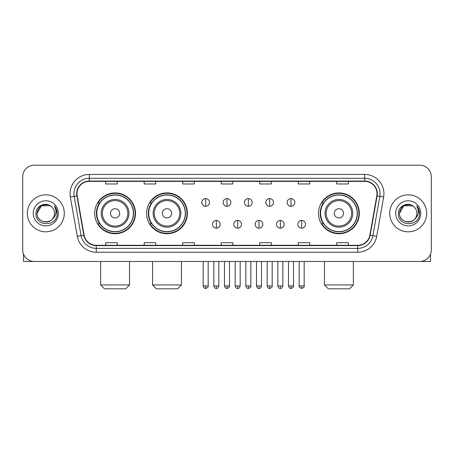 <?xml version="1.0" encoding="UTF-8"?>
<svg xmlns="http://www.w3.org/2000/svg" width="454" height="454" viewBox="0 0 454 454"><rect width="100%" height="100%" fill="white"/><g stroke="black" fill="none" stroke-linecap="round" stroke-linejoin="round"><path stroke-width="0.68" d="M318.504 213.329A20.413 20.413 0 0 0 338.911 233.742A20.413 20.413 0 0 0 359.324 213.329A20.413 20.413 0 0 0 338.911 192.916A20.413 20.413 0 0 0 318.504 213.329M146.591 213.329A20.413 20.413 0 0 0 166.998 233.742A20.413 20.413 0 0 0 187.411 213.329A20.413 20.413 0 0 0 166.998 192.916A20.413 20.413 0 0 0 146.591 213.329M94.676 213.329A20.413 20.413 0 0 0 115.089 233.742A20.413 20.413 0 0 0 135.496 213.329A20.413 20.413 0 0 0 115.089 192.916A20.413 20.413 0 0 0 94.676 213.329M99.574 223.726A18.676 18.676 0 0 1 99.574 202.932M151.483 223.726A18.676 18.676 0 0 1 151.483 202.932M323.396 223.726A18.676 18.676 0 0 1 323.396 202.932M22.7 176.742L22.7 249.916A11.554 11.554 0 0 0 34.254 261.47L419.746 261.47A11.554 11.554 0 0 0 431.3 249.916L431.3 176.742A11.554 11.554 0 0 0 419.746 165.188L34.254 165.188A11.554 11.554 0 0 0 22.7 176.742L22.7 249.916M27.319 213.329A18.483 18.483 0 0 0 45.809 231.812A18.483 18.483 0 0 0 64.292 213.329A18.483 18.483 0 0 0 45.809 194.845A18.483 18.483 0 0 0 27.319 213.329A18.483 18.483 0 0 0 45.809 231.812A18.483 18.483 0 0 0 64.292 213.329A18.483 18.483 0 0 0 45.809 194.845A18.483 18.483 0 0 0 27.319 213.329M389.708 213.329A18.483 18.483 0 0 0 408.191 231.812A18.483 18.483 0 0 0 426.681 213.329A18.483 18.483 0 0 0 408.191 194.845A18.483 18.483 0 0 0 389.708 213.329A18.483 18.483 0 0 0 408.191 231.812A18.483 18.483 0 0 0 426.681 213.329A18.483 18.483 0 0 0 408.191 194.845A18.483 18.483 0 0 0 389.708 213.329M76.998 193.688A12.326 12.326 0 0 1 89.325 181.367L364.675 181.367A12.326 12.326 0 0 1 376.814 195.827L369.885 235.11A12.326 12.326 0 0 1 357.752 245.291L96.248 245.291A12.326 12.326 0 0 1 84.115 235.11L77.186 195.827A12.326 12.326 0 0 1 76.998 193.688M76.692 193.688A12.633 12.633 0 0 0 76.885 195.884L83.808 235.161A12.633 12.633 0 0 0 96.248 245.603L357.752 245.603A12.633 12.633 0 0 0 370.192 235.161L377.115 195.884A12.633 12.633 0 0 0 364.675 181.055L89.325 181.055A12.633 12.633 0 0 0 76.692 193.688M70.359 197.03A19.255 19.255 0 0 1 89.325 174.432L364.675 174.432A19.255 19.255 0 0 1 383.641 197.03L376.712 236.313A19.255 19.255 0 0 1 357.752 252.225L96.248 252.225A19.255 19.255 0 0 1 77.288 236.313L70.359 197.03L74.155 196.361A15.402 15.402 0 0 1 89.325 178.286L364.675 178.286A15.402 15.402 0 0 1 379.845 196.361L372.921 235.643A15.402 15.402 0 0 1 357.752 248.372L96.248 248.372A15.402 15.402 0 0 1 81.079 235.643L74.155 196.361A15.402 15.402 0 0 1 73.917 193.688M419.746 165.188L34.254 165.188M34.254 261.47L419.746 261.47M431.3 249.916L431.3 176.742M370.192 235.161L372.921 235.643L379.845 196.361L383.641 197.03M221.223 181.367L221.223 183.972L232.777 183.972L232.777 181.367M182.712 181.367L182.712 183.972L194.267 183.972L194.267 181.367M144.202 181.367L144.202 183.972L155.756 183.972L155.756 181.367M105.691 181.367L105.691 183.972L117.245 183.972L117.245 181.367M259.733 181.367L259.733 183.972L271.288 183.972L271.288 181.367M298.244 181.367L298.244 183.972L309.798 183.972L309.798 181.367M336.755 181.367L336.755 183.972L348.309 183.972L348.309 181.367M232.777 245.291L232.777 242.686L221.223 242.686L221.223 245.291M194.267 245.291L194.267 242.686L182.712 242.686L182.712 245.291M155.756 245.291L155.756 242.686L144.202 242.686L144.202 245.291M117.245 245.291L117.245 242.686L105.691 242.686L105.691 245.291M271.288 245.291L271.288 242.686L259.733 242.686L259.733 245.291M309.798 245.291L309.798 242.686L298.244 242.686L298.244 245.291M348.309 245.291L348.309 242.686L336.755 242.686L336.755 245.291M51.506 206.752A8.705 8.705 0 0 1 54.508 213.329C55.042 224.554 36.57 224.554 37.103 213.329L41.456 205.793L50.156 205.793L51.506 206.752C46.166 201.156 35.883 205.764 35.98 213.329C35.003 226.767 56.784 227.113 57.136 213.982L57.159 213.329C57.125 210.474 56.177 207.966 54.31 205.81C55.729 208.136 56.228 210.645 55.808 213.329C55.399 215.61 54.293 217.477 52.477 218.919A8.705 8.705 0 0 0 54.508 213.329C55.042 224.554 36.57 224.554 37.103 213.329C37.949 207.075 41.535 204.255 47.863 204.873M52.477 218.919C47.857 225.167 36.649 221.172 37.103 213.329M33.25 213.329A12.553 12.553 0 0 0 45.809 225.882A12.553 12.553 0 0 0 58.362 213.329A12.553 12.553 0 0 0 45.809 200.776A12.553 12.553 0 0 0 33.25 213.329M54.395 205.906L57.153 213.658M23.472 254.064L23.472 261.47L68.145 261.47M125.679 288.812L104.499 288.812L100.646 284.959L129.532 284.959L125.679 288.812M119.708 213.329A4.619 4.619 0 0 0 115.089 208.709A4.619 4.619 0 0 0 110.464 213.329A4.619 4.619 0 0 0 115.089 217.948A4.619 4.619 0 0 0 119.708 213.329M128.953 213.329A13.864 13.864 0 0 0 115.089 199.465A13.864 13.864 0 0 0 101.225 213.329A13.864 13.864 0 0 0 115.089 227.193A13.864 13.864 0 0 0 128.953 213.329A13.864 13.864 0 0 1 115.089 227.193A13.864 13.864 0 0 1 101.225 213.329M133.38 213.329A18.291 18.291 0 0 0 115.089 195.038A18.291 18.291 0 0 0 96.793 213.329A18.291 18.291 0 0 0 115.089 231.619A18.291 18.291 0 0 0 133.38 213.329M135.11 213.329A20.027 20.027 0 0 1 97.973 223.726L99.829 223.726A18.466 18.466 0 0 0 127.302 227.176A18.466 18.466 0 0 0 127.302 199.482A18.466 18.466 0 0 0 99.829 202.932L97.973 202.932A20.027 20.027 0 0 1 135.11 213.329M177.588 288.812L156.409 288.812L152.561 284.959L181.441 284.959L177.588 288.812M171.623 213.329A4.619 4.619 0 0 0 166.998 208.709A4.619 4.619 0 0 0 162.379 213.329A4.619 4.619 0 0 0 166.998 217.948A4.619 4.619 0 0 0 171.623 213.329M180.862 213.329A13.864 13.864 0 0 0 166.998 199.465A13.864 13.864 0 0 0 153.134 213.329A13.864 13.864 0 0 0 166.998 227.193A13.864 13.864 0 0 0 180.862 213.329A13.864 13.864 0 0 1 166.998 227.193A13.864 13.864 0 0 1 153.134 213.329M185.294 213.329A18.291 18.291 0 0 0 166.998 195.038A18.291 18.291 0 0 0 148.708 213.329A18.291 18.291 0 0 0 166.998 231.619A18.291 18.291 0 0 0 185.294 213.329M187.025 213.329A20.027 20.027 0 0 1 149.888 223.726L151.744 223.726A18.466 18.466 0 0 0 179.216 227.176A18.466 18.466 0 0 0 179.216 199.482A18.466 18.466 0 0 0 151.744 202.932L149.888 202.932A20.027 20.027 0 0 1 187.025 213.329M349.501 288.812L328.321 288.812L324.468 284.959L353.354 284.959L349.501 288.812M343.536 213.329A4.619 4.619 0 0 0 338.911 208.709A4.619 4.619 0 0 0 334.292 213.329A4.619 4.619 0 0 0 338.911 217.948A4.619 4.619 0 0 0 343.536 213.329M352.775 213.329A13.864 13.864 0 0 0 338.911 199.465A13.864 13.864 0 0 0 325.047 213.329A13.864 13.864 0 0 0 338.911 227.193A13.864 13.864 0 0 0 352.775 213.329A13.864 13.864 0 0 1 338.911 227.193A13.864 13.864 0 0 1 325.047 213.329M357.207 213.329A18.291 18.291 0 0 0 338.911 195.038A18.291 18.291 0 0 0 320.62 213.329A18.291 18.291 0 0 0 338.911 231.619A18.291 18.291 0 0 0 357.207 213.329M358.938 213.329A20.027 20.027 0 0 1 321.795 223.726L323.651 223.726A18.466 18.466 0 0 0 351.129 227.176A18.466 18.466 0 0 0 351.129 199.482A18.466 18.466 0 0 0 323.651 202.932L321.795 202.932A20.027 20.027 0 0 1 358.938 213.329M205.668 198.58A3.853 3.853 0 0 0 201.814 202.427A3.853 3.853 0 0 0 205.668 206.281A3.853 3.853 0 0 0 209.515 202.427A3.853 3.853 0 0 0 205.668 198.58L205.668 206.281A3.853 3.853 0 0 0 209.515 202.427A3.853 3.853 0 0 0 205.668 198.58M227 198.58A3.853 3.853 0 0 0 223.147 202.427A3.853 3.853 0 0 0 227 206.281A3.853 3.853 0 0 0 230.853 202.427A3.853 3.853 0 0 0 227 198.58L227 206.281A3.853 3.853 0 0 0 230.853 202.427A3.853 3.853 0 0 0 227 198.58M248.332 198.58A3.853 3.853 0 0 0 244.485 202.427A3.853 3.853 0 0 0 248.332 206.281A3.853 3.853 0 0 0 252.186 202.427A3.853 3.853 0 0 0 248.332 198.58L248.332 206.281A3.853 3.853 0 0 0 252.186 202.427A3.853 3.853 0 0 0 248.332 198.58M269.67 198.58A3.853 3.853 0 0 0 265.817 202.427A3.853 3.853 0 0 0 269.67 206.281A3.853 3.853 0 0 0 273.524 202.427A3.853 3.853 0 0 0 269.67 198.58L269.67 206.281A3.853 3.853 0 0 0 273.524 202.427A3.853 3.853 0 0 0 269.67 198.58M291.003 198.58A3.853 3.853 0 0 0 287.155 202.427A3.853 3.853 0 0 0 291.003 206.281A3.853 3.853 0 0 0 294.856 202.427A3.853 3.853 0 0 0 291.003 198.58L291.003 206.281A3.853 3.853 0 0 0 294.856 202.427A3.853 3.853 0 0 0 291.003 198.58M216.331 220.451A3.853 3.853 0 0 0 212.483 224.304A3.853 3.853 0 0 0 216.331 228.158A3.853 3.853 0 0 0 220.184 224.304A3.853 3.853 0 0 0 216.331 220.451L216.331 228.158A3.853 3.853 0 0 0 220.184 224.304A3.853 3.853 0 0 0 216.331 220.451M237.669 220.451A3.853 3.853 0 0 0 233.816 224.304A3.853 3.853 0 0 0 237.669 228.158A3.853 3.853 0 0 0 241.517 224.304A3.853 3.853 0 0 0 237.669 220.451L237.669 228.158A3.853 3.853 0 0 0 241.517 224.304A3.853 3.853 0 0 0 237.669 220.451M259.001 220.451A3.853 3.853 0 0 0 255.154 224.304A3.853 3.853 0 0 0 259.001 228.158A3.853 3.853 0 0 0 262.855 224.304A3.853 3.853 0 0 0 259.001 220.451L259.001 228.158A3.853 3.853 0 0 0 262.855 224.304A3.853 3.853 0 0 0 259.001 220.451M280.339 220.451A3.853 3.853 0 0 0 276.486 224.304A3.853 3.853 0 0 0 280.339 228.158A3.853 3.853 0 0 0 284.187 224.304A3.853 3.853 0 0 0 280.339 220.451L280.339 228.158A3.853 3.853 0 0 0 284.187 224.304A3.853 3.853 0 0 0 280.339 220.451M301.672 220.451A3.853 3.853 0 0 0 297.824 224.304A3.853 3.853 0 0 0 301.672 228.158A3.853 3.853 0 0 0 305.525 224.304A3.853 3.853 0 0 0 301.672 220.451L301.672 228.158A3.853 3.853 0 0 0 305.525 224.304A3.853 3.853 0 0 0 301.672 220.451M430.528 254.064L430.528 261.47L385.855 261.47M413.895 206.752A8.705 8.705 0 0 1 416.897 213.329C417.43 224.554 398.958 224.554 399.492 213.329L403.844 205.793L412.544 205.793L413.895 206.752C408.555 201.156 398.272 205.764 398.368 213.329C397.386 226.767 419.173 227.113 419.524 213.982L419.541 213.329C419.513 210.474 418.56 207.966 416.693 205.81C418.117 208.136 418.616 210.645 418.196 213.329C417.788 215.61 416.676 217.477 414.865 218.919A8.705 8.705 0 0 0 416.897 213.329C417.43 224.554 398.958 224.554 399.492 213.329C400.337 207.075 403.924 204.255 410.251 204.873M414.865 218.919C410.24 225.167 399.038 221.172 399.492 213.329M395.638 213.329A12.553 12.553 0 0 0 408.191 225.882A12.553 12.553 0 0 0 420.75 213.329A12.553 12.553 0 0 0 408.191 200.776A12.553 12.553 0 0 0 395.638 213.329M416.778 205.906L419.541 213.658M364.675 174.432L364.675 181.055M74.155 196.361L76.885 195.884M96.248 252.225L96.248 245.603M357.752 245.603L357.752 252.225M77.288 236.313L83.808 235.161M377.115 195.884L379.845 196.361M89.325 174.432L89.325 181.055M372.921 235.643L376.712 236.313M127.824 213.329A12.735 12.735 0 0 0 115.089 200.594A12.735 12.735 0 0 0 102.354 213.329A12.735 12.735 0 0 0 115.089 226.064A12.735 12.735 0 0 0 127.824 213.329M179.739 213.329A12.735 12.735 0 0 0 166.998 200.594A12.735 12.735 0 0 0 154.264 213.329A12.735 12.735 0 0 0 166.998 226.064A12.735 12.735 0 0 0 179.739 213.329M351.646 213.329A12.735 12.735 0 0 0 338.911 200.594A12.735 12.735 0 0 0 326.176 213.329A12.735 12.735 0 0 0 338.911 226.064A12.735 12.735 0 0 0 351.646 213.329M205.668 285.924L203.159 285.924C203.596 287.705 204.431 288.54 205.668 288.426L205.668 285.924L208.17 285.924L208.17 261.47M227 285.924L224.497 285.924C224.934 287.705 225.769 288.54 227 288.426L227 285.924L229.503 285.924L229.503 261.47M248.332 285.924L245.83 285.924C246.267 287.705 247.101 288.54 248.332 288.426L248.332 285.924L250.841 285.924L250.841 261.47M269.67 285.924L267.168 285.924C267.605 287.705 268.439 288.54 269.67 288.426L269.67 285.924L272.173 285.924L272.173 261.47M291.003 285.924L288.5 285.924C288.937 287.705 289.771 288.54 291.003 288.426L291.003 285.924L293.511 285.924L293.511 261.47M216.331 285.924L213.828 285.924C214.265 287.705 215.1 288.54 216.331 288.426L216.331 285.924L218.834 285.924L218.834 261.47M237.669 285.924L235.166 285.924C235.603 287.705 236.438 288.54 237.669 288.426L237.669 285.924L240.172 285.924L240.172 261.47M259.001 285.924L256.499 285.924C256.936 287.705 257.77 288.54 259.001 288.426L259.001 285.924L261.504 285.924L261.504 261.47M280.339 285.924L277.837 285.924C278.274 287.705 279.108 288.54 280.339 288.426L280.339 285.924L282.842 285.924L282.842 261.47M301.672 285.924L299.169 285.924C298.664 286.724 299.498 287.558 301.672 288.426L301.672 285.924L304.174 285.924L304.174 261.47M129.532 261.47L129.532 284.959M100.646 261.47L100.646 284.959M181.441 261.47L181.441 284.959M152.561 261.47L152.561 284.959M353.354 261.47L353.354 284.959M324.468 261.47L324.468 284.959M203.159 285.924L203.159 261.47M208.17 285.924C208.675 286.724 207.841 287.558 205.668 288.426M224.497 285.924L224.497 261.47M229.503 285.924C230.013 286.724 229.179 287.558 227 288.426M245.83 285.924L245.83 261.47M250.841 285.924C251.346 286.724 250.512 287.558 248.332 288.426M267.168 285.924L267.168 261.47M272.173 285.924C272.684 286.724 271.85 287.558 269.67 288.426M288.5 285.924L288.5 261.47M293.511 285.924C294.016 286.724 293.182 287.558 291.003 288.426M213.828 285.924L213.828 261.47M218.834 285.924C218.397 287.705 217.562 288.54 216.331 288.426M235.166 285.924L235.166 261.47M240.172 285.924C239.735 287.705 238.9 288.54 237.669 288.426M256.499 285.924L256.499 261.47M261.504 285.924C261.067 287.705 260.233 288.54 259.001 288.426M277.837 285.924L277.837 261.47M282.842 285.924C282.405 287.705 281.571 288.54 280.339 288.426M299.169 285.924L299.169 261.47M304.174 285.924C304.685 286.724 303.851 287.558 301.672 288.426"/></g></svg>
